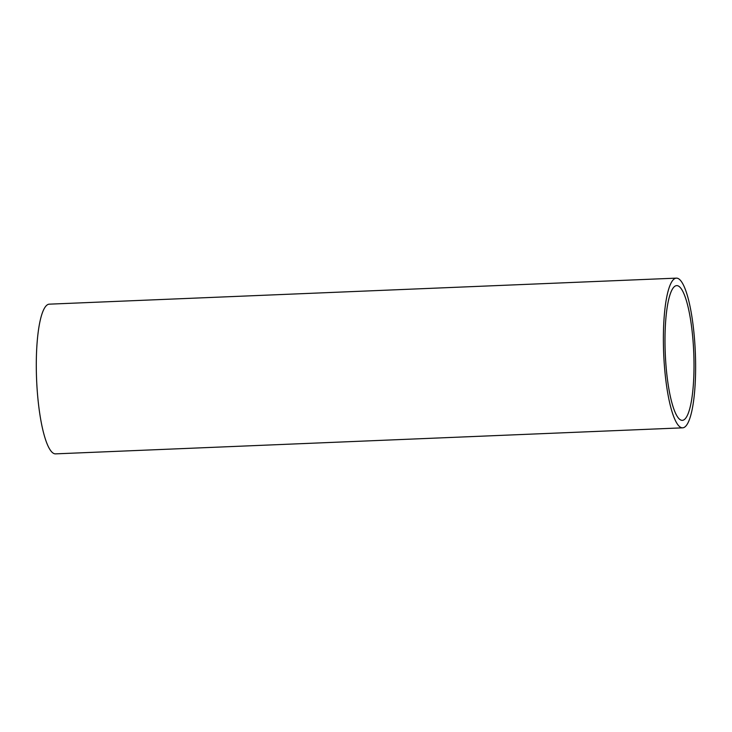 <?xml version="1.0" encoding="UTF-8"?>
<svg xmlns="http://www.w3.org/2000/svg" width="732" height="732" viewBox="0 0 732 732"><rect width="100%" height="100%" fill="white"/><g stroke="black" fill="none" stroke-linecap="round" stroke-linejoin="round"><path stroke-width="1.1" d="M677.503 285.69A67.426 14.247 -92.4 0 1 693.808 354.279A67.426 14.247 -92.4 0 1 682.297 420.351A67.426 14.247 -92.4 0 1 665.269 353.574A67.426 14.247 -92.4 0 1 676.707 285.617A67.426 14.247 -92.4 0 1 677.503 285.69M682.608 427.836L55.522 453.867A74.911 15.83 -92.4 0 1 36.6 379.67A74.911 15.83 -92.4 0 1 49.309 304.164L676.395 278.133A74.911 15.83 87.6 0 0 663.686 353.638A74.911 15.83 87.6 0 0 682.608 427.836A74.911 15.83 87.6 0 0 695.4 354.416A74.911 15.83 87.6 0 0 677.283 278.215A74.911 15.83 87.6 0 0 676.395 278.133"/></g></svg>
